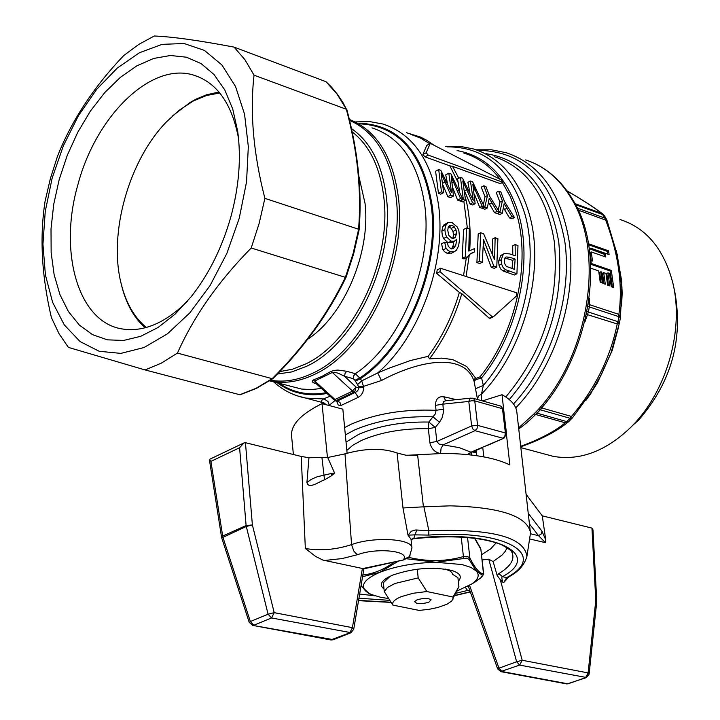 <?xml version="1.0" encoding="UTF-8"?>
<svg xmlns="http://www.w3.org/2000/svg" width="720" height="720" viewBox="0 0 720 720"><rect width="100%" height="100%" fill="white"/><g stroke="black" fill="none" stroke-linecap="round" stroke-linejoin="round"><path stroke-width="1.08" d="M187.317 301.383C165.06 323.271 143.181 332.433 121.68 328.869C78.03 321.84 58.383 251.946 77.895 184.734C95.796 116.262 150.732 61.965 193.266 74.997L200.07 77.463M59.175 179.622L53.721 204.345L51.012 228.915L51.147 252.603L54.135 274.725L59.94 294.588L68.427 311.562L79.362 325.071L92.475 334.629L107.379 339.84L123.615 340.443L140.679 336.321L158.004 327.51L174.996 314.235L191.034 296.892C208.899 274.284 222.21 247.482 230.958 216.486C239.049 186.444 241.299 158.085 237.699 131.409L232.749 109.062L224.784 89.928L214.119 74.637L201.177 63.639L186.444 57.213L170.451 55.494L153.738 58.428L136.863 65.826L120.348 77.373L104.697 92.646L90.378 111.123L77.787 132.219L67.284 155.277L59.175 179.622M52.155 178.119L63.387 145.719L78.426 115.686L96.66 89.37L117.306 68.031L139.446 52.731L162.072 44.361L184.095 43.497L204.399 50.4L221.886 64.935L235.557 86.562L244.566 114.264L248.328 146.646L246.537 181.971L239.238 218.268L226.836 253.467L210.042 285.597L189.837 312.867L167.4 333.855L143.982 347.544L120.861 353.385L99.207 351.288L80.082 341.577L64.332 324.954L52.632 302.364L45.423 275.013L42.948 244.233L45.243 211.446L52.155 178.119M254.034 75.177C249.813 112.77 253.431 153.828 264.888 198.36L259.146 223.407L251.208 247.995L345.33 277.326C327.879 313.776 303.489 347.562 272.169 378.675L256.041 388.323L239.778 394.731L145.08 369.936L68.391 347.4L58.995 333.657L51.399 317.565C41.634 275.931 39.519 237.168 45.072 201.294L50.391 178.524L57.528 156.159C71.631 120.582 93.69 87.048 123.705 55.566L138.816 44.379L154.296 36C172.314 36.729 198.909 40.437 234.063 47.115L244.926 59.688L254.034 75.177L346.338 109.269C357.543 151.011 361.62 190.998 358.569 229.23L358.623 229.248M145.08 369.936L161.28 363.168L177.444 353.088L272.169 378.675M177.444 353.088C193.77 316.431 218.358 281.403 251.208 247.995M264.888 198.36L358.569 229.23M272.961 378.396L272.826 378.666C304.092 347.598 328.5 313.794 346.059 277.254L345.33 277.326M346.842 110.061L343.062 102.762L337.491 94.401L331.353 86.949L325.98 81.693L234.063 47.115M346.842 109.62L346.338 109.269M219.807 93.015L206.622 95.454L193.338 100.98L179.217 110.25L166.77 121.554C128.925 160.011 108.297 233.19 121.113 283.482C125.883 302.859 134.289 317.52 146.34 327.474M145.125 327.798C133.866 317.682 125.955 303.336 121.401 284.751L120.762 281.988M172.782 115.695L190.107 102.447L196.272 99.027L206.631 94.743L218.997 92.043M238.509 138.231C231.831 103.347 216.756 82.269 193.266 74.997M637.209 421.533L638.703 420.003C671.301 382.374 683.343 339.687 674.82 291.933L673.398 285.561M240.426 394.686L239.778 394.731M272.826 378.666L272.223 378.693M544.788 454.077L553.266 456.363C580.014 460.998 605.943 451.233 631.053 427.05L632.709 425.349C666.963 390.438 684.243 329.175 672.84 283.041C664.038 249.21 646.443 228.033 620.046 219.51M346.077 277.227L353.646 253.764L359.127 229.815L358.623 229.257L353.115 253.539L345.393 277.335M590.589 393.471L597.564 382.563L612.243 350.379L618.624 326.835M585.747 400.617L590.985 393.309M621.576 306.081L622.161 293.184L621.657 280.953L616.383 250.686M532.197 442.467L545.076 436.617M586.629 314.388L617.22 323.946L619.524 322.686L611.055 352.701L612.243 350.379M538.326 439.839L532.296 442.431M611.064 352.71L601.461 374.4L590.445 393.678M603.963 283.752L602.514 273.213L603.693 272.646L605.295 284.202L602.82 283.365L601.227 271.791L599.652 272.232L601.065 282.474M590.544 263.223L611.316 270.396L613.71 287.595L611.253 286.767L609.39 273.366L607.968 272.88L606.78 273.438L608.445 285.453M590.598 264.222L610.128 270.963L612.387 287.145M588.294 243.684L608.589 250.839L609.111 254.628L590.733 248.175L589.554 248.751L604.116 254.25L604.44 256.545M588.483 244.737L607.41 251.406L607.788 254.16M590.733 248.175L605.295 253.674L605.763 257.004L591.246 251.928L590.067 252.504L591.165 260.559M617.238 254.268L621.828 287.847L621.927 292.545M612.621 348.219L619.506 322.74M567.054 190.917C582.327 199.809 593.919 207.324 601.839 213.462L603.315 214.425M578.124 210.096L605.718 220.131L605.106 218.223L606.564 219.429L604.494 215.865L603.063 214.713L575.478 204.633M535.212 414.369L565.281 422.802L568.854 421.533M572.283 418.032L570.195 418.32L571.473 416.457L572.481 417.816M520.695 446.283C539.541 439.452 554.4 431.631 565.281 422.802L570.195 418.32L540.315 409.788L541.89 407.997L571.473 416.457C595.161 388.485 610.407 357.642 617.22 323.946L617.976 321.687L619.524 322.686L620.415 317.547L618.849 316.656L618.885 314.37L620.415 317.529M600.84 271.665L602.388 282.924L600.219 282.186L598.671 270.918L590.76 268.2M607.968 272.88L609.777 285.903L607.617 285.174L605.988 273.429L603.693 272.646M611.316 270.396L610.128 270.963M605.295 253.674L604.116 254.25M590.787 248.589L589.608 249.156M608.589 250.839L607.41 251.406M591.246 251.928L592.488 261.018L590.877 260.46L591.174 262.62L590.49 262.386M590.877 260.46L590.382 260.703M584.955 321.858L588.402 312.021L617.976 321.687L618.849 316.656L589.293 306.927L589.626 304.713L618.885 314.37C622.899 285.48 618.516 254.07 605.718 220.131L606.924 220.239L617.625 256.023M534.528 415.062L537.039 413.172L566.937 421.659L569.025 421.371M543.807 404.865L541.89 407.997L541.368 407.709M589.284 298.35L589.626 304.713L588.51 303.876M504.891 257.994L512.631 260.325L512.082 268.569M452.718 238.419L453.564 235.098L452.988 231.471L451.296 228.42L448.524 226.665M515.124 259.092L514.431 269.352L506.268 266.355L504.288 262.872L504.864 258.039L506.043 256.959L509.562 257.22L515.124 259.092L512.631 260.325M448.848 235.422L447.75 230.346L448.2 227.367L449.163 225.828L452.007 225.234L454.302 226.872L456.012 229.923L456.597 233.55L455.166 237.582L451.917 238.23L448.857 235.449M316.359 383.859C312.48 382.752 311.427 381.483 313.218 380.07L321.975 376.362L330.732 371.538L332.325 372.456L334.476 372.24L338.265 373.248L344.61 376.281L356.04 387.099L352.233 391.275L334.62 399.672L333.162 399.645M313.218 380.07L314.757 381.006L332.325 372.456L353.781 392.202L336.168 400.59L337.536 400.959L336.69 401.121M315.252 382.806L314.757 381.006L336.168 400.59L335.097 400.689L337.626 401.688L337.329 401.085M483.795 185.796L487.476 195.489L484.812 207.117L487.305 207.999L489.222 198.306L497.025 211.419L499.59 212.328L489.618 196.254L485.937 186.57L483.795 185.796L481.275 187.119L485.01 196.776L483.417 204.417M515.142 244.575L515.232 255.771L509.697 253.899L504.369 253.512L503.289 254.241L501.192 259.821L501.525 263.988L503.118 267.57L505.53 269.667L516.924 273.753L517.986 245.547L515.142 244.575L512.703 245.79L512.793 254.943M495.135 237.717L494.613 259.83L483.642 233.775L480.645 232.749L479.475 261.306L482.274 262.242L483.552 239.643L493.803 266.076L496.773 267.057L497.898 238.662L495.135 237.717L492.687 238.95L492.552 254.304M498.717 191.169L502.407 200.826L499.833 212.409L502.308 213.282L504.144 203.625L511.92 216.675L514.458 217.566L504.522 201.573L500.823 191.925L498.717 191.169L496.197 192.474L499.941 202.095L498.312 210.096M516.501 295.974L516.357 292.698L440.478 268.236L440.01 271.683L492.282 316.773L493.551 316.62L516.501 295.974M441.468 191.835L443.682 192.618L441.063 173.124L450.81 195.129L453.465 196.065L451.278 176.787L460.584 198.576L462.825 199.359L451.062 174.015L448.821 173.205L451.53 192.609L440.82 170.325L438.696 169.56L441.468 191.835L438.48 193.41L435.6 171.216L438.696 169.56M444.681 242.19L445.914 247.752L447.624 250.119L450.36 251.748L454.374 251.721L456.399 250.227L458.622 245.871L459.657 238.734L458.865 230.607L457.362 227.097L451.881 222.435L448.236 222.399L445.491 225.828L444.888 229.59L445.338 233.748L446.634 237.024L451.179 241.191L454.275 241.254L456.858 239.166L455.67 245.646L453.285 248.598L450.864 248.796L448.245 246.312L447.462 242.829L444.681 242.19L441.585 243.774L442.791 249.354L444.474 251.703L447.219 253.341L451.809 253.017M463.347 199.548L465.525 200.313L462.807 180.927L472.545 202.788L475.155 203.715L472.86 184.545L482.175 206.181L484.371 206.964L472.626 181.773L470.412 180.981L473.229 200.286L462.537 178.146L460.44 177.39L463.347 199.548L460.341 200.655M465.363 256.734L466.596 227.934L463.59 229.473L462.222 258.318L465.363 256.734L467.127 257.328L469.98 254.16L474.273 252.063L474.516 248.607L468.756 251.082L469.323 228.87L466.596 227.934M460.44 177.39L457.56 178.92L458.154 182.484L449.892 165.888L452.52 166.302L499.941 183.519L503.028 182.187L501.408 179.973L431.028 143.712L430.182 143.559L426.159 152.775L428.211 155.097L424.98 156.843L422.892 154.548L426.708 145.458M502.569 182.151L428.211 155.097M359.415 123.264C399.249 124.695 423.549 152.415 432.306 206.424C440.451 268.569 406.917 348.201 360.441 378.693L355.338 373.698C400.284 343.926 432.675 266.85 424.917 206.595C418.833 163.71 401.184 137.466 371.961 127.863M345.06 373.419L344.61 376.281L353.268 378.684L353.718 375.831L355.338 373.698L346.689 371.277L345.06 373.419M330.732 371.538L334.179 370.386L337.986 370.08L346.689 371.277M334.836 400.617L315.243 382.815M470.412 180.981L467.892 182.304L469.827 192.231M484.371 206.964L481.932 208.215L479.736 207.441L482.175 206.181M474.498 194.382L479.736 207.441M475.155 203.715L472.725 204.975L470.106 204.057L472.545 202.788M464.706 191.304L470.106 204.057M474.273 252.063L470.664 253.674M440.01 271.683L436.662 273.357L459.369 292.428L461.808 293.661L489.24 318.222L490.527 318.069M487.305 207.999L484.875 209.25L482.373 208.368L484.812 207.117M487.476 195.489L485.01 196.776M499.59 212.328L497.16 213.57L494.595 212.67L497.025 211.419M488.556 202.5L494.595 212.67M500.769 255.519L498.672 261.063L498.987 265.239L500.634 268.929L502.974 270.927L514.368 275.004L516.924 273.753M503.928 253.737L500.796 255.483L503.289 254.241M505.53 269.667L502.974 270.927M480.645 232.749L478.197 233.991L476.91 262.584L479.709 263.52L482.274 262.242M479.475 261.306L476.91 262.584M496.773 267.057L494.217 268.326L491.247 267.336L493.803 266.076M483.453 246.33L491.247 267.336M502.308 213.282L499.869 214.524L497.403 213.66L499.833 212.409M502.407 200.826L499.941 202.095M514.458 217.566L512.028 218.799L509.49 217.908L511.92 216.675M503.505 207.837L509.49 217.908M499.941 183.519L500.463 183.528M502.407 182.511L510.336 196.686L516.348 212.922C531.441 262.206 515.799 333.162 479.997 376.821L481.581 377.901L475.794 379.71L474.057 381.204L475.272 377.667L466.749 366.534L452.637 359.559L441.639 358.137L429.453 358.902L428.166 356.328L410.409 360.549L388.53 368.388L377.721 372.924L361.701 380.88L357.588 384.588L355.365 381.159L360.441 378.693L361.701 380.88L363.501 386.379L363.627 389.259L362.709 392.625L360.783 395.46L358.272 397.332L340.65 405.639L338.229 405.036L336.618 401.094M500.094 179.253C490.104 166.041 478.044 157.329 463.914 153.108M459.585 191.142L458.154 182.484M436.662 273.357L437.202 269.883M465.525 200.313L462.537 201.879L460.359 201.105M450.81 195.129L447.822 196.704L443.124 185.409M453.465 196.065L450.477 197.631L447.822 196.704M460.584 198.576L457.596 200.142L453.033 188.523M462.825 199.359L459.837 200.925L457.596 200.142M448.821 173.205L445.725 174.852L447.309 182.745M443.682 192.618L440.694 194.193L438.48 193.41M452.079 242.424L448.092 242.757L443.61 238.662L442.296 235.368L441.855 231.156L442.809 226.53L443.925 224.865L447.741 222.66M451.557 248.958L453.087 245.727L453.744 241.578M467.127 257.328L463.986 258.903L462.222 258.318M469.323 254.691L466.101 276.345M466.353 257.715L463.545 275.508M463.842 201.195L467.388 228.204M465.3 196.956C469.548 213.372 471.006 231.192 469.683 250.407M452.52 166.302L458.802 178.254M449.892 165.888L424.98 156.843M406.503 132.714L420.516 137.079L426.564 140.184L433.737 145.026M410.346 134.136L420.381 138.051L429.777 143.748M361.197 123.921C399.654 126.585 423.045 154.197 431.388 206.766C439.407 268.488 406.134 347.481 360.018 377.82L354.942 380.277L355.365 381.159M358.272 397.332L355.158 392.571L353.781 392.202L355.014 391.005L356.04 387.099L358.587 387.801L358.173 389.889L356.715 391.68L337.536 400.959L339.984 402.534L341.091 405.468M325.197 403.875L321.174 402.192M323.847 402.804L323.019 402.498M329.715 396.405L323.586 398.844L321.606 400.518L321.732 401.994L324.495 403.227M481.5 400.635L481.482 394.065L483.336 385.38L481.581 377.901C517.68 333.909 533.448 262.368 518.211 212.697C506.637 176.58 486.252 155.88 457.065 150.579M479.997 376.821L476.145 378.36L475.272 377.667M461.808 293.661C454.536 318.15 443.745 339.894 429.453 358.902M459.369 292.428C452.34 316.296 441.945 337.59 428.166 356.328M357.588 384.588L358.47 386.604L363.501 386.379L381.447 380.52C419.031 360.261 464.31 352.179 474.057 381.204L477.333 398.376M346.041 442.134L358.605 434.412C378.738 425.745 402.165 421.623 428.868 422.046L432.972 416.817L439.497 422.244L442.026 418.014L443.484 412.074L442.89 404.154L435.519 405.36C435.564 399.123 438.291 396.243 443.709 396.702L456.273 399.654M472.788 398.178L473.85 398.79L474.75 400.887L471.798 400.707L468.801 401.436L471.636 425.925L472.815 428.949L475.02 430.668L477.036 428.553L477.603 425.367L471.636 425.925L436.824 441.486L429.876 442.701L428.346 428.67L428.868 422.046L435.276 427.455L439.497 422.244M345.339 434.961L354.096 430.191C376.866 420.408 403.164 415.953 432.972 416.817L435.411 413.793L436.068 410.328L443.448 409.122M328.986 405.486L335.367 400.248M297.072 395.784L305.739 398.079L324.234 398.979L328.014 401.571L329.292 405.333M472.716 398.16L469.899 398.754L468.801 401.436L442.89 404.154L443.403 401.553L445.617 400.779L471.132 398.079M445.509 146.313L459.783 146.295L473.607 148.995C500.463 157.563 519.048 179.325 529.353 214.299C545.508 270.126 524.16 350.415 481.482 394.065L478.512 396.081L477.414 399.051M447.075 146.889C484.749 146.538 510.696 168.957 524.907 214.146C539.919 266.634 521.883 341.226 483.336 385.38L475.65 388.665M445.68 400.77L443.709 396.702M355.671 121.896L369.567 121.572L383.013 124.047C413.667 134.19 432.252 161.694 438.759 206.586C446.157 264.132 419.166 337.248 377.721 372.924L381.447 380.52M346.842 450.441L352.764 445.266L361.53 440.406C380.691 432.198 402.957 428.292 428.346 428.67L435.276 427.455L436.824 441.486L439.011 444.024L443.151 444.852L441.072 448.317L440.577 453.375M429.876 442.701C431.262 448.587 434.601 452.142 439.893 453.384M467.478 454.581L470.997 452.169L459.189 447.624L443.151 444.852L475.02 430.668L502.83 438.21L504.846 436.113L505.404 432.963L506.538 433.8L503.613 409.554L502.479 408.699L505.404 432.963L477.603 425.367L474.75 400.887L502.479 408.699L501.57 406.62L500.436 405.99L472.932 398.223M500.733 406.071L503.613 409.662M468.738 454.707L470.997 452.169L503.919 438.192L506.538 433.908M482.751 447.48L471.069 452.601M306.927 482.526L311.22 479.385L317.232 476.748L331.173 473.508L331.407 475.83L334.593 473.067L327.708 457.515L308.952 457.731L306.927 482.526C308.7 489.672 318.78 481.752 324.531 479.817L331.407 475.83M321.948 457.74L324.531 479.817M416.853 530.064L414.918 534.861L408.006 535.149L411.354 531.243L415.737 529.965L428.841 530.676L428.796 535.086L414.918 534.861L413.865 538.209L411.048 539.442M488.88 444.789L482.715 447.174L483.849 456.876M327.465 457.533L322.02 403.632L342.846 409.176L347.112 453.195M476.181 450.36L476.802 455.715M324.486 560.502L342.135 558.567L357.858 554.598L355.995 553.572L353.745 550.98L351.567 544.608C335.835 549.729 320.427 551.025 305.343 548.496L315.684 556.479L322.947 560.088L363.888 568.8L353.709 629.352L352.422 627.669L274.203 612.657L268.083 614.205L271.539 617.949L274.203 612.657L252.387 524.952L245.448 442.701L301.23 456.444L308.952 457.731M330.705 639.927L349.794 632.826L352.422 627.669L362.376 568.566M243.576 443.106L209.682 459.27L209.394 459.693L210.906 461.385L239.598 447.741L243.963 442.926L245.448 442.701M322.02 403.632C301.032 414 290.88 424.692 291.546 435.717L293.4 454.518M327.708 457.515L344.988 453.861L351.567 544.608C373.761 536.355 412.416 538.632 411.948 548.001L411.03 539.235L408.006 535.149L402.993 507.96L423.9 506.808L428.841 530.676C491.58 528.516 524.277 537.057 526.923 556.308L530.172 535.275M402.993 507.96L397.071 452.997L405.891 455.211L417.663 455.355L423.423 506.862M566.604 683.892L568.971 683.73M596.772 601.119L595.782 600.399L596.754 601.731L596.772 601.119L592.983 529.812M528.624 516.78L529.101 514.395L541.953 531.189L545.742 539.883L545.454 542.682L538.533 535.68L541.143 534.078L541.953 531.189M508.428 577.179L506.673 577.611C548.991 555.255 506.331 529.128 428.796 535.086M423.9 506.808L450.108 505.845C499.464 507.123 526.203 515.772 530.316 531.801L516.843 412.038C516.078 405.504 511.137 399.735 502.02 394.722L482.436 400.905M502.02 394.722L504.468 416.673M506.511 434.961L509.868 464.94C494.901 457.695 473.094 453.843 444.447 453.393L406.728 455.301M210.906 461.385L222.822 536.976L250.362 621.531L253.809 625.248L271.539 617.949L351.054 632.691M397.071 452.997C382.752 447.858 365.391 448.146 344.988 453.861M413.721 538.695L411.066 539.586L413.73 538.695C451.89 534.969 481.041 536.931 501.192 544.572C509.661 549.162 513.369 552.078 512.325 553.311L511.857 552.285M500.634 671.598L519.651 665.1L522.198 660.258L516.636 661.752L519.651 665.1L586.575 677.529M469.854 590.58L467.523 590.454L465.534 587.61M592.992 529.974L591.948 528.102L595.782 600.399L588.114 672.912L589.113 674.208L586.35 677.61L566.973 683.964L500.958 671.661L497.673 668.952L498.969 668.196L501.984 671.526L567.99 683.838L585.603 677.628L588.114 672.912L522.198 660.258L500.274 579.672L502.731 582.147L503.847 582.39L506.673 577.611L502.47 576.675C501.597 576.576 501.687 578.403 502.731 582.147M545.742 539.883L542.277 515.853L591.948 528.102M506.223 579.825L503.847 582.39M542.277 515.853L526.104 494.343M530.316 531.801L530.298 534.519M252.414 625.338L333.405 639.675M413.865 538.209L413.667 538.479C492.039 528.696 544.869 553.851 502.47 576.675L498.825 573.597L497.178 575.505L493.119 561.573L502.218 554.904L505.323 551.286L507.123 547.677M468.513 586.809L467.451 586.647M500.274 579.672L497.178 575.505M468.549 586.818L468.315 586.179M482.094 559.935L488.772 559.197L493.119 561.573M481.5 554.742L490.725 548.847L496.242 542.736M406.962 558.792L435.996 562.284L467.037 558.081L469.035 559.467L476.514 571.23L482.859 575.469L483.498 573.849L480.87 549.36L474.561 538.245M463.68 558.27L463.419 556.569C445.896 561.582 427.68 561.861 408.78 557.388M469.035 559.467L469.872 558.027L467.487 556.443L463.419 556.569L461.232 537.084M362.556 576.711L379.665 572.382L399.321 560.592M365.409 590.787L361.089 585.459M361.026 585.828L369.441 593.82L365.994 591.345M482.859 575.469L480.753 577.908L471.105 584.514M388.503 598.527L380.727 597.321L370.926 594.36L365.598 590.976C360.27 585.027 364.959 578.826 379.665 572.391C395.64 566.163 414.414 562.788 435.996 562.293L461.988 564.543L471.006 567.432L476.523 571.23C479.682 575.136 478.269 579.294 472.275 583.704L456.795 591.147M384.012 588.96C379.314 585.405 380.754 581.472 388.359 577.134L392.616 575.145C413.307 568.08 433.035 566.523 451.791 570.465C460.152 573.156 462.321 576.738 458.316 581.229M392.193 575.316L389.988 576.414L383.382 582.723L384.273 591.615L392.868 605.097L419.067 610.407L428.796 609.372L437.931 607.464L447.039 604.188L451.737 601.038L458.91 586.602L453.024 597.024L452.997 599.202M445.365 569.097L450.144 571.086L451.908 572.625L452.655 574.335L457.929 577.737L458.91 586.602M458.559 587.403L458.829 586.827M417.276 569.196L418.194 577.89L394.929 583.488L387.54 587.466L384.273 591.615M453.024 597.024L426.852 591.534L418.194 577.89M392.868 605.097C391.761 602.271 394.587 599.445 401.346 596.619L413.064 593.28L426.852 591.534M428.796 602.28L431.118 599.805C428.139 597.978 423.441 597.996 417.015 599.85L414.639 601.542C416.133 604.08 420.849 604.323 428.796 602.28M325.98 81.693L337.059 94.086L346.392 109.287M574.947 203.634L601.839 213.462L605.106 218.223L577.17 208.044M472.59 451.935L476.487 452.961L472.563 451.953M476.415 452.349L473.436 451.566M476.325 451.575L474.507 451.098M536.481 413.055L537.039 413.172L540.315 409.788L539.64 409.653M587.187 311.544L588.402 312.021L589.293 306.927L588.105 306.441M307.863 339.129C344.241 315.279 370.881 252.423 365.013 203.247L358.911 176.472M518.616 427.851L534.006 413.91C587.79 360.648 606.051 254.655 571.77 199.179C559.98 179.172 544.599 166.086 525.627 159.93M352.152 131.859C369.639 145.476 380.205 167.4 383.85 197.64C391.869 261.018 352.89 342.477 305.172 364.203L292.365 369.225L279.72 371.619M277.371 374.049L291.789 371.907L306.468 366.354C354.933 344.349 394.542 261.621 386.37 197.262C382.392 164.871 370.746 141.984 351.441 128.583M515.763 407.88C554.778 367.605 577.332 297.909 569.277 242.028C561.393 194.013 540.369 164.241 506.223 152.721L506.25 152.73M349.551 120.348C375.336 131.832 390.861 157.428 396.117 197.127C404.739 264.168 363.384 350.379 312.813 373.158C298.152 380.205 284.067 382.563 270.558 380.223M509.562 257.22L507.069 258.453M452.007 225.234L448.992 226.791M454.302 226.872L451.287 228.42M456.012 229.923L452.988 231.471M456.597 233.55L453.564 235.098M455.166 237.582L453.546 238.41M513.495 403.947C551.124 363.906 572.616 296.109 564.831 241.65C553.536 181.143 524.502 150.714 477.72 150.363M321.3 388.494L311.31 389.556L301.608 389.061L271.557 381.312C285.309 383.85 299.664 381.519 314.631 374.337C365.49 351.468 407.079 264.825 398.385 197.433C392.841 156.267 376.488 130.266 349.326 119.421M279.288 383.391C292.995 392.679 308.502 395.784 325.8 392.733M486.252 153.693C525.501 160.083 549.675 189.585 558.783 242.199C564.183 301.518 547.686 353.979 509.301 399.573M326.646 393.516C308.187 396.891 291.798 393.354 277.47 382.905M473.004 197.577L472.302 197.946M475.299 189.513L473.958 190.215M467.001 189.648L464.652 190.881M492.282 316.773L489.24 318.222M492.039 202.932L489.591 204.192M501.192 259.821L498.672 261.063M508.788 271.053L506.232 272.313M501.525 263.988L498.987 265.239M506.952 208.224L504.513 209.475M430.182 143.559L426.573 145.539M426.159 152.775L422.892 154.548M445.257 181.899L442.863 183.168M453.717 181.791L452.349 182.52M451.314 189.891L450.603 190.269M454.266 241.263L451.197 242.82M451.179 241.191L448.092 242.757M455.67 245.646L452.574 247.212M446.22 248.31L443.088 249.903M450.36 251.748L447.219 253.341M445.833 224.973L442.809 226.53M444.888 229.59L441.855 231.156M446.598 236.97L443.538 238.545M505.773 396.963C543.438 351.909 559.62 300.195 554.328 241.821C546.903 195.993 526.923 167.625 494.388 156.726M354.942 380.277L353.268 378.684M358.47 386.604L358.587 387.801L363.627 387.576M344.628 427.599L351.171 424.197C375.885 413.586 404.181 408.96 436.068 410.328L435.519 405.36M209.403 459.756L221.562 537.237L222.642 536.049L246.105 525.546L246.294 526.482L252.387 524.952L246.105 525.546L239.598 447.741M221.562 537.237L221.724 537.921L246.294 526.482L268.083 614.205L250.362 621.531L249.219 622.386L252.792 625.41L331.038 639.99L333.099 639.792L350.838 632.781L353.709 629.352M334.593 473.067L331.173 473.508M357.858 554.598C377.397 547.353 410.499 551.016 403.47 559.494L409.446 556.632L410.058 555.732M301.23 456.444L305.343 548.496M358.578 600.399L390.897 602.226M454.77 595.449L470.268 591.75M530.361 533.736L538.533 535.68L529.434 523.917M526.797 557.082L526.923 556.308C523.107 570.123 510.723 575.586 508.104 577.368L506.142 579.987M528.255 513.486L529.101 514.395M362.538 568.611L403.857 559.872L409.446 556.632L411.948 548.001M403.956 559.863L363.789 568.836M455.76 593.334L467.523 590.454L469.998 590.985M358.947 598.203L389.682 600.372M529.614 538.929L545.454 542.682M498.825 573.597C510.12 566.73 514.62 559.971 512.325 553.311L511.92 552.411M359.64 594.045L374.715 595.782M469.593 585.45L498.969 668.196L516.636 661.752L488.772 559.197M467.55 537.516L469.872 558.027C475.065 568.26 479.61 573.534 483.498 573.849L480.798 577.881L475.326 581.823M395.496 561.249C384.885 569.178 374.004 573.759 362.844 575.01M483.714 574.119L480.879 549.369M121.113 283.482L121.401 284.751M238.077 134.334L237.699 131.409M272.754 378.72L256.581 388.314L240.3 394.722M638.703 420.003L632.709 425.349M346.878 109.719C358.074 151.488 362.151 191.502 359.127 229.779M359.118 229.833L353.682 253.755L346.086 277.218M553.266 456.363L520.848 447.624M611.046 352.746L612.531 348.48M534.321 441.585L537.66 440.136M592.893 389.862L591.282 392.409M617.499 255.447L617.697 256.356M621.828 287.847L621.891 289.737M604.413 215.73L603.162 214.29M602.64 213.903C594.315 207.486 582.426 199.8 566.991 190.836M520.758 446.805C540.639 439.749 556.47 431.496 568.233 422.046L572.499 417.789L592.83 389.97M619.551 322.524L620.442 317.358L621.828 287.973M606.933 220.239L606.564 219.429M533.241 162.837C549.513 170.172 562.779 182.619 573.03 200.16M573.093 200.268C611.82 262.404 583.272 382.869 518.751 428.967M476.118 149.796L491.409 149.787L506.223 152.721M271.557 381.312L269.541 380.889M471.195 253.341L472.599 252.639M493.128 316.881L490.095 318.339M500.391 183.564L503.028 182.196M430.218 143.514L426.627 145.467M468.774 250.866L469.8 250.344M440.478 268.236L437.166 269.901M451.593 242.676L454.662 241.11M454.374 251.721L451.242 253.305M322.803 402.624L305.739 398.079C293.679 395.685 282.978 390.276 273.645 381.87M325.755 404.622L322.857 402.633M477.324 398.322L477.468 399.501M471.249 452.529L471.537 455.022M468.549 453.483L468.567 454.689M487.575 445.365L503.937 438.192M358.524 600.678L391.032 602.415M454.662 595.674L470.34 591.966M221.724 537.921L249.219 622.386M596.754 601.731L589.113 674.208M497.673 668.952L468.297 586.197M480.447 548.01L474.822 538.272M370.926 594.36L369.378 593.82M472.275 583.704L475.218 581.913M389.988 576.414L388.359 577.134M445.689 569.196L451.791 570.465"/></g></svg>

